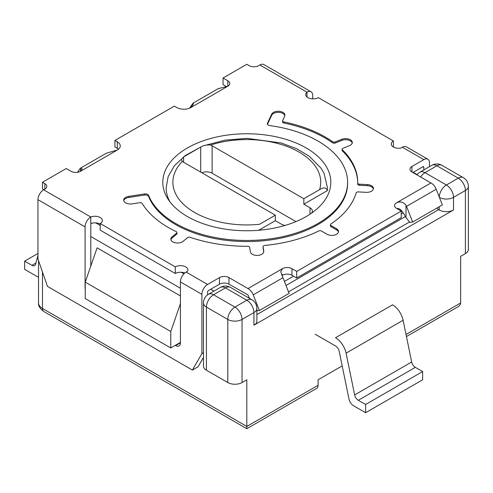 <?xml version="1.0" encoding="UTF-8"?>
<svg xmlns="http://www.w3.org/2000/svg" width="493" height="493" viewBox="0 0 493 493"><rect width="100%" height="100%" fill="white"/><g stroke="black" fill="none" stroke-linecap="round" stroke-linejoin="round"><path stroke-width="0.74" d="M38.534 276.949A6.723 3.882 60 0 1 36.673 276.314L24.65 269.369L24.65 261.142L31.934 265.345A5.374 3.106 60 0 0 34.627 265.61A5.374 3.106 60 0 0 35.607 264.217L37.955 255.491M37.955 253.457L24.65 261.142M315.187 334.229L335.523 345.969A5.374 3.106 -120 0 1 339.196 351.336L348.976 398.966A6.723 3.882 -120 0 0 353.58 405.776L365.603 412.721L422.63 379.801L422.63 371.568L415.34 367.359A5.374 3.106 -120 0 1 411.673 361.991L403.101 320.253A15.456 8.923 -120 0 0 392.551 304.816L335.523 337.736A15.456 8.923 -120 0 1 346.08 353.173L403.101 320.253M365.603 412.721L365.603 404.488L422.63 371.568M365.603 404.488L358.319 400.285L415.34 367.359M346.08 353.173L354.646 394.911A5.374 3.106 -120 0 0 358.319 400.285M311.434 213.241A8.067 4.659 0 0 0 312.371 211.066A8.067 4.659 0 0 0 310.005 207.775L303.83 204.207L303.83 198.722L319.63 189.602C323.839 187.081 326.391 187.432 327.29 190.662A80.642 46.558 0 0 0 327.451 187.747L324.104 173.444L321.122 168.298L309.314 156.263L296.706 148.744L281.3 142.995L246.956 138.348L225.011 140.148L204.86 145.41M200.904 146.963L185.337 155.505L174.368 165.753L168.138 176.691L166.159 187.747A80.642 46.558 0 0 0 169.925 201.81M183.606 156.922L183.606 162.234A8.067 4.659 180 0 1 182.385 161.328L181.264 159.51L183.606 156.922L200.713 147.043C203.72 145.299 206.998 144.64 210.548 145.065A8.067 4.659 180 0 1 212.113 145.774L212.113 173.209A8.067 4.659 0 0 0 201.742 172.704M183.606 162.234L275.316 215.182L259.521 224.303A73.925 42.681 0 0 1 186.446 206.906A73.925 42.681 0 0 1 182.385 161.328M303.83 198.722L212.113 145.774M295.936 221.603L212.113 173.209M275.316 215.182L275.316 220.673L281.497 224.235A8.067 4.659 0 0 0 285.071 225.437M327.29 190.662L303.83 204.207M275.316 220.673L258.683 230.274M465.398 253.593L465.398 190.489A10.082 5.817 0 0 0 468.35 186.379L468.35 249.476A10.082 5.817 0 0 1 465.398 253.593L460.647 256.335L460.647 302.979C460.604 304.483 459.673 305.777 457.861 306.862L406.448 336.54M253.932 325.201A10.082 5.817 0 0 0 256.884 321.085L256.884 308.464A10.082 5.817 0 0 1 253.932 312.58A10.082 5.817 -120 0 0 246.808 300.231L234.927 307.09A10.082 5.817 -120 0 1 242.051 319.439A10.082 5.817 180 0 1 227.797 319.439L206.413 307.09A10.082 5.817 180 0 1 203.461 302.979L203.461 366.077A10.082 5.817 0 0 0 206.413 370.194L227.797 382.543A10.082 5.817 0 0 0 242.051 382.543L242.051 319.439L253.932 312.58L253.932 325.201L453.517 209.969L453.517 197.348L465.398 190.489A10.082 5.817 -120 0 0 458.268 178.146L436.884 165.802A10.082 5.817 -120 0 0 431.843 165.303L419.968 172.162A10.082 10.082 0 0 0 416.93 174.855M242.051 382.543L246.808 379.795L246.808 428.713L246.808 426.439L318.084 385.286A6.723 3.882 60 0 1 316.691 388.361L246.808 428.713L43.865 311.545A6.723 3.882 120 0 1 42.472 308.464L42.472 271.976M342.185 365.886L318.084 379.795L318.084 385.286M180.413 295.923L97.115 247.831L85.24 282.125L85.24 298.585L170.775 347.972L180.413 342.407M218.294 88.635L227.797 86.238L190.97 107.499A10.082 5.817 0 0 1 176.716 107.499L174.337 106.131L114.937 140.425L117.316 141.793A10.082 5.817 0 0 1 120.267 145.91A10.082 5.817 0 0 1 117.316 150.026L80.488 171.287A6.723 3.882 0 0 1 70.98 171.287L66.228 168.544L42.472 182.262L42.472 188.844L43.895 189.669M118.499 149.2A10.082 5.817 0 0 0 117.316 148.381L114.937 147.006L114.937 140.425M226.725 86.719L223.046 84.593L223.046 78.005L227.797 80.753L227.797 86.238A6.723 3.882 0 0 0 229.769 83.496A6.723 3.882 0 0 0 227.797 80.753M412.887 172.519L422.865 166.763A1.343 0.776 120 0 1 423.536 166.696A1.343 0.776 120 0 1 423.82 167.312L423.82 169.937M397.444 208.872L398.141 208.471M248.213 295.03L228.986 284.184L228.986 277.602L247.991 288.571L282.446 268.685A6.723 3.882 0 0 1 291.948 268.685L291.948 275.267L296.7 278.009L401.247 217.653L401.247 211.066L396.495 208.323A6.723 3.882 0 0 1 394.523 205.581A6.723 3.882 0 0 1 396.495 202.839L430.944 182.946L411.938 171.971L411.938 166.486A6.723 3.882 0 0 0 409.966 169.228A6.723 3.882 0 0 0 411.938 171.971M291.948 275.267A6.723 3.882 0 0 0 282.446 275.267L281.953 275.55M228.986 284.184A6.723 3.882 0 0 0 219.484 284.184L219.484 277.602L207.602 284.461A8.067 4.659 120 0 0 201.902 294.333L201.902 353.598L203.461 352.692M207.602 294.832L207.602 292.139A1.343 0.776 120 0 1 208.551 290.494L219.484 284.184M184.77 273.011A7.395 4.271 0 0 0 175.286 273.486L175.286 266.898A7.395 4.271 0 0 1 183.347 265.974A7.395 4.271 0 0 1 187.907 269.917A7.395 4.271 0 0 1 187.556 271.218L186.114 272.05A8.067 4.659 120 0 0 180.413 281.928L180.413 342.838L175.656 345.581A6.723 3.882 -120 0 0 179.021 345.913A6.723 3.882 -120 0 0 180.413 342.838M100.208 224.099A7.395 4.271 0 0 0 90.792 223.6L90.792 217.019A7.395 4.271 0 0 1 98.421 216.754A7.395 4.271 0 0 1 102.371 220.531A7.395 4.271 0 0 1 100.208 223.551L100.208 230.139L175.286 273.486M393.408 147.006L393.408 140.973A7.395 4.271 0 0 0 391.239 143.987A7.395 4.271 0 0 0 400.889 148.054L402.331 147.222A8.067 4.659 120 0 1 406.361 146.822L427.85 159.227A8.067 4.659 120 0 0 423.82 159.627L402.331 147.222M203.461 357.474L198.1 366.767L192.393 370.058L47.457 286.378L37.955 258.942L37.955 199.683A8.067 4.659 120 0 1 43.655 189.805L44.845 189.121A6.723 3.882 0 0 0 46.817 186.379A6.723 3.882 0 0 0 44.845 183.63L42.472 182.262M100.208 223.551L175.286 266.898M228.986 277.602A6.723 3.882 0 0 0 219.484 277.602M291.948 268.685L296.7 271.427L401.247 211.066M411.938 166.486L423.82 159.627M393.408 140.973L318.324 97.62A7.395 4.271 0 0 1 310.27 98.551A7.395 4.271 0 0 1 305.703 94.607A7.395 4.271 0 0 1 307.003 92.185L259.873 64.977L258.683 65.661A6.723 3.882 0 0 1 249.181 65.661L246.808 64.287L223.046 78.005M282.575 120.834A2.015 1.165 0 0 1 282.643 120.532L284.689 116.157A6.723 3.882 0 0 0 284.923 115.146A6.723 3.882 0 0 0 279.087 111.295A6.723 3.882 0 0 0 271.717 114.129L267.465 123.219A3.359 1.941 0 0 0 267.348 123.725A3.359 1.941 0 0 0 269.936 125.616A100.806 58.199 0 0 1 347.608 182.262A100.806 58.199 0 0 1 258.252 240.085A100.806 58.199 0 0 1 148.596 195.388A3.359 1.941 0 0 0 144.461 193.952L128.704 196.374A6.723 3.882 0 0 0 123.706 200.121A6.723 3.882 0 0 0 132.155 203.874L139.747 202.709A2.015 1.165 0 0 1 142.169 203.449A110.888 64.022 0 0 0 176.198 231.624A2.015 1.165 0 0 1 176.932 232.523A2.015 1.165 0 0 1 176.562 233.189L172.045 236.899A6.723 3.882 0 0 0 170.818 239.13A6.723 3.882 0 0 0 175.514 242.833A6.723 3.882 0 0 0 183.039 241.36L187.556 237.657A2.015 1.165 0 0 1 190.236 237.324A110.888 64.022 0 0 0 247.671 246.278A2.015 1.165 0 0 1 249.698 247.344L250.364 251.861A6.723 3.882 0 0 0 257.352 255.405A6.723 3.882 0 0 0 263.786 251.529A6.723 3.882 0 0 0 263.761 251.202L263.089 246.685A2.015 1.165 0 0 1 263.083 246.586A2.015 1.165 0 0 1 264.772 245.434A110.888 64.022 0 0 0 318.743 230.977A2.015 1.165 0 0 1 321.479 231.044L327.025 234.255A6.723 3.882 0 0 0 334.353 235.106A6.723 3.882 0 0 0 338.506 231.519A6.723 3.882 0 0 0 336.546 228.783L331 225.566A2.015 1.165 0 0 1 330.415 224.746A2.015 1.165 0 0 1 330.902 223.988A110.888 64.022 0 0 0 356.156 192.886A2.015 1.165 0 0 1 358.325 191.919L366.145 192.325A6.723 3.882 0 0 0 373.466 188.455A6.723 3.882 0 0 0 367.34 184.592L359.52 184.191A2.015 1.165 0 0 1 357.684 183.032A2.015 1.165 0 0 0 357.684 183.032A110.888 64.022 0 0 0 357.69 182.262A110.888 64.022 0 0 0 342.401 149.817A2.015 1.165 0 0 1 342.124 149.231A2.015 1.165 0 0 1 342.986 148.276L349.426 145.681A6.723 3.882 0 0 0 352.304 142.495A6.723 3.882 0 0 0 348.693 139.057A6.723 3.882 0 0 0 341.741 139.316L341.741 140.413L335.295 143.007A2.015 1.165 0 0 1 332.584 142.791A110.888 64.022 0 0 0 283.913 123.028A2.015 1.165 0 0 1 282.575 121.931L282.575 120.834A2.015 1.165 0 0 0 283.913 121.931L283.913 123.028M341.741 139.316L335.295 141.91A2.015 1.165 0 0 1 332.584 141.694A110.888 64.022 0 0 0 283.913 121.931M187.408 216.556A84.007 48.499 0 0 0 278.952 227.07A84.007 48.499 0 0 0 330.809 182.262A84.007 48.499 0 0 0 246.808 133.763A84.007 48.499 0 0 0 162.801 182.262A84.007 48.499 0 0 0 187.408 216.556M282.446 268.685L280.764 271.661L282.446 276.567A8.067 4.659 60 0 1 282.957 277.713L289.101 293.372L259.398 310.522L253.254 294.857A8.067 4.659 -120 0 0 247.991 288.571M256.884 310.769L259.398 310.522M412.653 222.041L442.35 204.897L436.206 189.232L406.509 206.382L412.653 222.041L409.782 222.325L405.511 216.938C402.621 210.899 399.749 208.108 396.89 208.557M396.495 202.839C400.156 201.144 403.323 201.945 405.998 205.236L405.998 217.518M406.509 206.382A8.067 4.659 -120 0 0 405.998 205.236M436.206 189.232A8.067 4.659 -120 0 0 430.944 182.946M247.991 295.159L249.532 298.401M296.7 271.427L296.7 278.009M117.316 150.026L106.445 153.181M80.488 168.199L80.488 171.287L82.165 168.779L80.84 167.959L80.488 168.199A8.067 4.659 -120 0 0 79.977 168.754L77.432 172.297M190.97 106.198L190.97 107.499L193.564 103.838L193.102 103.148L189.546 108.183M437.106 207.923A3.026 1.744 -120 0 0 438.684 209.636L439.263 209.969A10.082 5.817 0 0 0 453.517 209.969M429.52 166.646L429.52 162.918A8.067 4.659 120 0 0 427.85 159.227M312.71 98.865L312.71 95.476A8.067 4.659 120 0 0 311.04 91.784L263.903 64.577A8.067 4.659 120 0 0 259.873 64.977M307.003 97.022L307.003 92.185A8.067 4.659 120 0 1 311.04 91.784M282.446 275.267L282.446 274.583L281.768 275.149M352.236 143.044A6.723 3.882 0 0 0 341.741 140.413M284.855 115.695A6.723 3.882 0 0 0 278.613 112.367A6.723 3.882 0 0 0 271.717 115.226L267.483 124.273M148.596 195.388L148.596 196.485A100.806 58.199 0 0 0 258.252 241.182A100.806 58.199 0 0 0 347.608 183.359L347.608 182.262M148.596 196.485A3.359 1.941 0 0 0 144.461 195.049L128.704 197.471A6.723 3.882 0 0 0 123.774 200.669M176.562 233.189L176.562 234.286A2.015 1.165 0 0 0 176.932 233.62L176.932 232.523M176.562 234.286L172.045 237.996A6.723 3.882 0 0 0 170.886 239.678M263.724 252.052L263.089 247.782A2.015 1.165 0 0 1 263.083 247.683A2.015 1.165 0 0 1 263.089 247.578M338.438 232.067A6.723 3.882 0 0 0 336.546 229.88L331 226.663A2.015 1.165 0 0 1 330.415 225.843L330.415 224.746M373.398 189.004A6.723 3.882 0 0 0 367.34 185.688L359.52 185.288A2.015 1.165 0 0 1 357.684 184.129A2.015 1.165 0 0 1 357.684 184.111L357.684 183.045M357.69 182.811A110.888 64.022 0 0 0 342.401 150.913A2.015 1.165 0 0 1 342.124 150.328L342.124 149.231M175.656 345.581L175.286 345.365M43.655 189.805L90.792 217.019A8.067 4.659 120 0 0 85.086 226.897L85.086 287.801A6.723 3.882 -120 0 0 85.24 289.262M192.393 370.058L201.902 353.598M90.792 266.103L90.792 224.974A1.682 0.968 120 0 1 91.445 223.372M180.413 303.688L170.775 331.512L85.24 282.125M170.775 331.512L170.775 347.972M35.921 263.046L31.934 265.345M354.646 394.911L411.673 361.991M319.63 189.602A73.925 42.681 0 0 0 289.49 147.413A73.925 42.681 0 0 0 210.548 145.065M310.005 207.775L310.005 214.209M200.713 147.043L200.713 172.112M406.029 334.513L460.647 302.979M180.413 288.239L90.792 236.498M246.808 426.439L42.472 308.464A13.44 7.759 0 0 1 38.534 302.979C38.152 305.752 39.927 308.606 43.865 311.545M207.602 284.461L186.114 272.05M288.504 291.862L409.523 221.998M286.002 285.484L405.351 216.581M253.254 294.857L282.957 277.713M284.412 281.429L293.52 276.172M401.247 213.974L403.256 212.816M439.429 197.446A10.082 5.817 180 0 0 453.517 197.348A10.082 5.817 -120 0 0 446.387 185.004L425.003 172.661A10.082 5.817 -120 0 0 419.968 172.162M420.597 176.969A10.082 5.817 120 0 1 425.003 172.661L436.884 165.802A10.082 5.817 120 0 1 441.925 165.303L463.309 177.646A10.082 5.817 120 0 0 458.268 178.146L446.387 185.004A10.082 5.817 120 0 0 439.269 197.034M256.884 308.464A10.082 10.082 0 0 0 251.843 299.732A10.082 5.817 120 0 0 246.808 300.231L225.424 287.887A10.082 5.817 -120 0 0 220.383 287.388L208.502 294.247A10.082 10.082 0 0 0 203.461 302.979M251.843 299.732L230.459 287.388A10.082 5.817 120 0 0 225.424 287.887L213.543 294.746A10.082 5.817 -120 0 0 208.502 294.247M227.797 382.543L227.797 319.439A10.082 5.817 120 0 1 234.927 307.09L213.543 294.746A10.082 5.817 120 0 0 206.413 307.09L206.413 370.194M213.913 291.123L210.69 289.262M183.932 273.812L181.239 272.253M100.208 225.474L95.704 222.873M256.884 314.596L438.684 209.636M439.263 209.969L439.263 206.678M44.845 189.121L44.845 183.63M117.316 141.793L117.316 148.381M335.295 141.91L335.295 143.007M332.584 141.694L332.584 142.791M271.717 114.129L271.717 115.226M267.465 123.219L267.465 124.23M144.461 193.952L144.461 195.049M128.704 196.374L128.704 197.471M172.045 236.899L172.045 237.996M263.761 251.202L263.761 251.861M263.089 246.685L263.089 247.782M336.546 228.783L336.546 229.88M331 225.566L331 226.663M367.34 184.592L367.34 185.688M359.52 184.191L359.52 185.288M342.401 149.817L342.401 150.913M423.82 167.312L422.865 166.763M201.902 294.333L180.413 281.928M37.955 199.683L85.086 226.897M106.439 153.169L80.834 167.953M193.096 103.142L218.701 88.358M38.534 260.612L38.534 302.979M417.14 174.584L413.226 172.328M230.459 287.388A10.082 10.082 0 0 0 220.383 287.388M468.35 186.379A10.082 10.082 0 0 0 463.309 177.646M441.925 165.303A10.082 10.082 0 0 0 431.843 165.303M263.083 246.586L263.083 247.683M357.684 183.032L357.684 184.129"/></g></svg>
